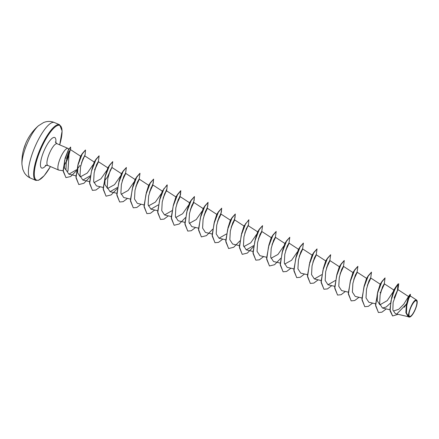 <?xml version="1.0" encoding="UTF-8"?>
<svg xmlns="http://www.w3.org/2000/svg" width="439" height="439" viewBox="0 0 439 439"><rect width="100%" height="100%" fill="white"/><g stroke="black" fill="none" stroke-linecap="round" stroke-linejoin="round"><path stroke-width="0.66" d="M38.473 125.746A48.4 48.4 0 0 0 25.758 143.279A48.35 12.693 20.3 0 0 25.616 143.674L25.391 144.266A47.928 45.7 165.6 0 0 24.392 146.917A47.928 45.7 165.6 0 0 23.569 149.622L23.47 149.984A48.4 48.4 0 0 0 21.95 164.433L22.784 169.317L24.266 172.598C25.775 175.095 27.893 176.95 30.62 178.163A30.253 8.308 113.1 0 1 33.337 150.835A30.253 8.308 113.1 0 1 51.928 122.651A30.253 8.308 113.1 0 1 54.381 122.519C51.412 121.312 48.416 121.109 45.398 121.916L43.631 122.508L38.473 125.746A24.2 6.645 113.1 0 0 27.125 143.772A24.2 6.645 113.1 0 0 21.95 164.433M415.607 300.759A8.522 2.338 -66.9 0 1 415.92 307.366A8.522 2.338 -66.9 0 1 410.3 316.36A8.522 2.338 -66.9 0 1 409.988 309.753A8.522 2.338 -66.9 0 1 415.607 300.759M415.799 300.199A9.131 2.508 -66.9 0 1 417.05 300.792A9.131 2.508 -66.9 0 1 415.261 309.544A9.131 2.508 -66.9 0 1 410.174 316.887A9.131 2.508 -66.9 0 1 410.108 316.92A9.131 2.508 -66.9 0 1 409.779 309.841A9.131 2.508 -66.9 0 1 415.799 300.199M410.361 316.766L409.993 316.969L410.361 316.766M416.589 300.051L410.163 295.864L408.775 298.405L406.799 305.379L406.421 313.062L409.016 316.98L409.746 317.051C405.817 318.418 411.914 301.121 415.728 300.035L416.589 300.051L417.05 300.792M64.143 165.673L67.485 159.099L68.956 154.94L67.979 171.166L66.947 171.215L64.352 167.852L64.599 160.581M65.021 158.528L68.468 149.567M68.824 149.2L68.215 148.536A11.793 3.238 113.1 0 0 68.001 148.409A11.793 3.238 113.1 0 0 67.046 148.459A11.793 3.238 113.1 0 0 59.797 159.445A11.793 3.238 113.1 0 0 58.738 170.096A11.793 3.238 113.1 0 0 58.98 170.162L63.117 170.711M66.53 158.666L68.857 151.411M406.316 304.979L408.517 296.512L403.754 304.227L398.788 309.27L394.178 310.774M391.5 298.235L393.64 290.289L396.121 286.491L391.725 297.417L389.892 309.539L392.609 315.943M393.015 292.023L387.231 300.633L379.949 304.814M379.85 304.787L377.205 300.638L377.567 292.703L381.957 281.465L385.019 277.936L384.246 284.379L384.262 283.759L382.528 286.804L380.13 294.992L379.631 303.711L382.44 308.03L386.139 307.042L390.414 303.146M377.683 292.116L380.163 284.231L381.957 281.465M364.063 286.299L366.543 278.414L368.337 275.648L371.454 272.153M350.448 280.472L352.923 272.597L354.712 269.837L357.834 266.336M336.828 274.666L339.303 266.78L341.098 264.015L344.22 260.519M323.208 268.849L325.689 260.964L327.483 258.198L330.66 254.719L329.771 261.117L329.788 260.497L328.054 263.537L325.656 271.719L325.162 280.45L327.966 284.763L335.407 280.483M309.588 263.032L312.069 255.147L313.858 252.387L317.04 248.902L316.151 255.3L316.168 254.68L314.439 257.72L312.036 265.908L311.542 274.633L314.346 278.946L321.787 274.666M295.974 257.21L298.449 249.336L300.238 246.57L303.36 243.069M297.379 251.915L291.556 260.289L284.62 264.097M282.354 251.399L284.834 243.513L286.623 240.748L289.8 237.274L288.917 243.667L288.928 243.047L287.199 246.081L284.801 254.274L284.307 263.005L287.111 267.313L293.834 268.882M283.759 246.103L277.936 254.472L271 258.28M268.734 245.582L271.214 237.697L273.009 234.931L276.186 231.457L275.297 237.85L275.313 237.23L273.585 240.265L271.181 248.458L270.687 257.183L273.492 261.496L280.214 263.071M255.114 239.765L257.594 231.88L259.383 229.12L262.566 225.641L261.677 232.033L261.693 231.413L259.965 234.448L257.561 242.641L257.067 251.366L259.877 255.679L266.594 257.254M256.524 234.47L250.696 242.844L243.766 246.647M241.499 233.949L243.974 226.063L248.836 219.774L248.518 224.472L244.885 232.911M227.879 228.132L230.36 220.246L232.149 217.481L235.326 214.007L234.442 220.4L234.459 219.78L232.725 222.814L230.321 231.013L229.827 239.732L232.637 244.046L239.359 245.62M214.259 222.321L216.74 214.43L218.529 211.669L221.711 208.19L220.822 214.583L220.839 213.963L219.11 217.003L216.707 225.191L216.213 233.916L219.017 238.229L226.458 233.954M200.639 216.504L203.12 208.618L204.909 205.858L208.091 202.374L207.203 208.772L207.219 208.146L205.49 211.186L203.087 219.379L202.593 228.099L205.403 232.412L212.119 233.987M202.05 211.203L196.222 219.577L189.291 223.385M187.025 210.676L189.5 202.802L191.294 200.036L194.472 196.557L193.588 202.95L193.599 202.33L191.87 205.37L189.467 213.563L188.973 222.282L191.783 226.595L198.505 228.17M188.43 205.381L182.608 213.755L175.671 217.568M174.102 225.234L171.243 217.557L173.29 205.457L175.885 196.985L177.674 194.214L180.742 190.691L179.968 197.133L179.985 196.513L178.25 199.553L175.852 207.746L175.353 216.465L178.163 220.779L184.885 222.353M159.785 199.054L162.265 191.168L167.122 184.874L166.93 188.748L163.352 197.407M161.195 193.753L155.373 202.121L148.431 205.935M146.165 193.237L148.645 185.351L150.434 182.591L153.617 179.107L152.728 185.505L152.745 184.879L151.016 187.925L148.612 196.107L148.119 204.832L150.928 209.151L158.364 204.87M132.551 187.42L135.025 179.535L136.82 176.769L139.937 173.273M133.955 182.119L128.128 190.493L121.197 194.301M118.931 181.603L121.411 173.718L123.2 170.952L126.377 167.473L125.494 173.871L125.51 173.246L123.776 176.291L121.378 184.479L120.884 193.204L123.688 197.512L130.41 199.087M120.335 176.302L114.513 184.676L107.577 188.485L104.85 184.391L105.201 176.379L107.791 167.901L109.58 165.141L112.702 161.64M106.721 170.486L100.899 178.86L93.962 182.668M92.393 190.339L89.529 182.662L91.581 170.562L94.171 162.084L95.96 159.324L99.082 155.823M93.101 164.669L87.273 173.048L80.342 176.851M80.238 176.824L77.599 172.681L77.961 164.746L80.551 156.268L82.345 153.502L85.462 150.006M68.956 154.94L70.311 149.512L68.654 152.629L66.327 160.932L65.927 169.783L68.868 174.168L76.715 169.668M77.462 168.812L80.068 165.355M81.429 163.231L84.65 155.801L82.922 158.836L80.524 167.023L80.024 175.754L82.834 180.067L90.275 175.792M94.978 169.306L98.254 162.238L98.27 161.618L96.542 164.652L94.138 172.84L93.644 181.576L96.454 185.884L103.176 187.453M104.685 180.692L107.434 176.972L111.89 167.435L110.162 170.469L107.758 178.662L107.264 187.387L110.068 191.7L117.509 187.42M122.212 180.939L125.494 173.871M135.832 186.756L139.114 179.683L139.125 179.063L137.396 182.108L134.992 190.29L134.499 199.015L137.308 203.334L144.03 204.903M149.452 192.567L152.728 185.505M163.067 198.384L166.365 190.696L164.63 193.736L162.232 201.924L161.739 210.649L164.543 214.967L171.984 210.687M176.687 204.201L179.968 197.133M190.306 210.018L193.588 202.95M203.926 215.834L207.203 208.772M217.541 221.651L220.822 214.583M231.161 227.468L234.442 220.4M244.781 233.285L248.073 225.597L246.345 228.631L243.941 236.83L243.447 245.549L246.257 249.862L253.698 245.588M258.401 239.101L261.677 232.033M272.015 244.918L275.297 237.85M285.635 250.735L288.917 243.667M299.255 256.552L302.537 249.484L302.548 248.864L300.819 251.898L298.416 260.091L297.922 268.822L300.731 273.129L307.454 274.699M312.875 262.368L316.151 255.3M326.49 268.185L329.771 261.117M340.11 274.002L343.391 266.934L343.402 266.314L341.674 269.354L339.276 277.536L338.776 286.266L341.586 290.58L348.308 292.149M353.73 279.819L357.011 272.751L357.022 272.131L355.294 275.171L352.89 283.358L352.396 292.083L355.206 296.396L361.928 297.966M367.35 285.63L370.626 278.567L370.642 277.942L368.914 280.987L366.51 289.175L366.016 297.894L368.82 302.213L375.543 303.783M380.964 291.447L384.246 284.379M394.107 298.054L397.877 289.575L393.124 302.35L392.856 310.022L395.391 313.687L407.721 316.568M397.218 313.55L406.481 303.98M393.64 290.289L394.441 289.098M392.554 315.921L390.095 310.927L390.951 301L394.315 290.442L397.937 284.126L396.121 286.491M404.226 307.3L406.541 303.623M410.147 296.391L410.443 294.3L409.817 294.712L406.338 304.858L405.888 312.705L408.243 316.854M410.443 294.3L408.687 297.263L406.459 304.853L406.004 312.733L408.303 316.876L409.993 316.969M392.669 315.97L398.107 314.324M397.866 290.201L398.749 283.803L397.937 284.126L397.514 289.872M397.822 284.077L398.749 283.803M397.816 289.57L394.31 297.346M378.385 312.486L375.521 304.809L378.028 290.975M384.202 283.753L381.25 290.47M364.765 306.669L361.901 298.992L364.408 285.158L368.337 275.648M370.582 277.936L367.63 284.653M351.145 300.852L348.281 293.175L350.794 279.341L354.712 269.837M356.962 272.125L354.01 278.836M337.531 295.035L334.661 287.358L337.174 273.524L341.098 264.015M343.342 266.308L340.39 273.02M323.911 289.219L321.046 281.542L323.554 267.708L327.483 258.198M329.727 260.492L326.775 267.208M310.291 283.402L307.426 275.725L309.939 261.891L313.858 252.387M316.107 254.675L313.155 261.392M296.671 277.585L293.806 269.908L296.32 256.074L300.238 246.57M302.487 248.858L299.535 255.569M283.056 271.768L280.186 264.091L282.7 250.257L286.623 240.748M288.867 243.041L285.921 249.753M269.431 265.952L266.572 258.275L269.08 244.446L273.009 234.931M275.253 237.225L272.301 243.941M255.816 260.135L252.952 252.458L255.465 238.629L259.383 229.12M261.633 231.408L258.681 238.125M242.196 254.318L239.332 246.641L241.845 232.807L245.769 223.303M248.013 225.591L245.061 232.308M228.576 248.501L225.717 240.824L228.225 226.99L232.149 217.481M235.271 213.985L234.98 217.963L231.446 226.491M214.956 242.685L212.097 235.008L214.605 221.179L218.529 211.669M221.651 208.168L221.366 212.147L217.826 220.674M201.342 236.868L198.477 229.196L200.991 215.362L204.909 205.858M208.031 202.357L207.746 206.33L204.206 214.858M187.722 231.051L184.857 223.38L187.371 209.546L191.294 200.036M194.411 196.54L194.126 200.513L190.586 209.041M173.751 203.729L177.674 194.214M180.797 190.724L180.506 194.696L176.972 203.224M160.487 219.418L157.623 211.741L160.131 197.912L164.054 188.402M146.867 213.606L144.003 205.929L146.516 192.095L150.434 182.591M153.557 179.09L153.271 183.068L149.732 191.591M133.247 207.79L130.383 200.113L132.896 186.279L136.82 176.769M139.064 179.063L136.112 185.774M119.627 201.973L116.769 194.296L119.276 180.462L123.2 170.952M125.45 173.246L122.497 179.957M106.013 196.156L103.149 188.479L105.656 174.645L109.58 165.141M111.83 167.429L108.877 174.14M92.042 168.828L95.96 159.324M98.21 161.612L95.258 168.324M78.773 184.523L75.909 176.846L78.422 163.012L82.345 153.502M84.584 155.796L81.758 162.128M65.899 177.576L63.112 170.398L65.191 157.958L68.374 149.787L70.619 147.065L70.695 148.525L67.485 159.099M70.344 149.77L67.59 158.825M397.921 289.652L394.151 297.894M386.243 308.919L381.93 312.178L378.44 312.508L375.647 305.84L377.447 293.395L381.787 282.036L385.129 277.986M384.301 283.835L381.068 291.079M380.547 292.05L380.108 292.835M372.623 303.102L368.31 306.362L364.82 306.691L362.027 300.024L363.827 287.578L368.167 276.213L371.515 272.169L370.626 278.567M370.686 278.019L367.454 285.262M359.003 297.285L354.696 300.545L351.205 300.874L348.407 294.207L350.207 281.761L354.553 270.397L357.895 266.352L357.011 272.751M357.066 272.202L353.834 279.445M345.383 291.469L341.076 294.728L337.586 295.057L334.792 288.396L336.592 275.944L340.933 264.585L344.275 260.536L343.391 266.934M343.446 266.385L340.214 273.629M331.769 285.652L327.456 288.911L323.966 289.241L321.172 282.573L322.972 270.128L327.313 258.769L330.66 254.719M329.826 260.568L326.594 267.812M318.149 279.835L313.836 283.095L310.346 283.424L307.552 276.757L309.352 264.311L313.698 252.952L317.04 248.902M316.212 254.752L312.98 261.995M304.529 274.018L300.221 277.278L296.731 277.613L293.932 270.945L295.732 258.494L300.078 247.135L303.42 243.091L302.537 249.484M302.592 248.94L299.36 256.178M290.914 268.202L286.601 271.467L283.111 271.796L280.318 265.129L282.118 252.683L286.458 241.318L289.8 237.274M288.972 243.124L285.74 250.362M280.73 258.357L274.556 264.722L269.491 265.974L266.698 259.306L268.498 246.861L272.838 235.502L276.186 231.457M275.352 237.307L272.12 244.545M263.674 256.568L259.361 259.833L255.871 260.162L253.078 253.49L254.878 241.044L259.224 229.685L262.566 225.641M261.737 231.49L258.505 238.728M253.495 246.723L247.322 253.089L242.257 254.346L239.458 247.678L241.258 235.227L245.604 223.868L248.946 219.824M239.875 240.907L233.702 247.272L228.637 248.529L225.844 241.862L227.643 229.416L231.984 218.051L235.326 214.007M234.497 219.857L231.265 227.095M222.82 239.118L218.507 242.383L215.017 242.712L212.224 236.039L214.023 223.594L218.364 212.235L221.711 208.19M220.877 214.04L217.645 221.278M212.635 229.273L206.467 235.639L201.397 236.895L198.604 230.228L200.403 217.777L204.75 206.418L208.091 202.374M207.263 208.223L204.031 215.461M195.58 227.484L191.272 230.749L187.782 231.079L184.984 224.411L186.784 211.966L191.13 200.601L194.472 196.557M193.643 202.406L190.411 209.65M185.401 217.64L179.227 224.011L174.162 225.262L171.369 218.595L173.169 206.149L177.51 194.79L180.852 190.74M180.023 196.59L176.791 203.833M168.346 215.856L164.032 219.116L160.542 219.445L157.749 212.778L159.549 200.327L163.89 188.968L167.237 184.923L166.809 189.577L163.171 198.016M154.726 210.04L150.412 213.299L146.928 213.628L144.129 206.961L145.929 194.515L150.275 183.151L153.617 179.107M152.788 184.956L149.556 192.2M141.106 204.223L136.798 207.482L133.308 207.812L130.509 201.144L132.309 188.699L136.655 177.34L139.997 173.29L139.114 179.688M139.168 179.139L135.936 186.383M127.491 198.406L123.178 201.666L119.688 201.995L116.895 195.328L118.695 182.882L123.035 171.523L126.377 167.473M125.549 173.323L122.316 180.566M117.306 188.556L111.138 194.927L106.068 196.178L103.275 189.511L105.075 177.065L109.415 165.701L112.763 161.656L111.874 168.055M111.929 167.506L107.434 176.972M100.251 186.773L95.938 190.032L92.453 190.361L89.655 183.7L91.455 171.248L95.801 159.889L99.143 155.84L98.254 162.238M98.314 161.689L94.561 169.904M90.072 176.922L83.898 183.293L78.833 184.545L76.035 177.877L77.835 165.432L82.181 154.073L85.523 150.023L85.128 154.588L81.572 162.748M76.529 170.656L70.684 176.522L65.96 177.597L63.254 171.49L64.637 160.422L68.116 150.566L70.619 147.065M66.086 162.392A11.403 3.133 113.1 0 0 67.628 158.836M25.616 143.674L25.758 143.279M23.569 149.617L25.605 143.707M50.452 166.562L44.158 175.715L38.643 180.259L35.833 180.385A30.253 8.308 -66.9 0 1 38.55 153.063A30.253 8.308 -66.9 0 1 57.141 124.879A30.253 8.308 -66.9 0 1 59.594 124.747L54.381 122.519M50.43 166.551A29.737 8.165 -66.9 0 1 38.906 179.979A29.737 8.165 -66.9 0 1 37.831 156.937A29.737 8.165 -66.9 0 1 57.438 125.549A29.737 8.165 -66.9 0 1 59.699 144.859L62.113 130.965L59.594 124.747M58.738 170.096L47.796 165.426A11.793 3.238 -66.9 0 1 48.855 154.775A11.793 3.238 -66.9 0 1 56.099 143.789A11.793 3.238 -66.9 0 1 57.059 143.734L55.319 142M46.265 165.146A16.605 4.56 -66.9 0 1 42.995 167.961A16.605 4.56 -66.9 0 1 42.396 155.093A16.605 4.56 -66.9 0 1 53.344 137.566A16.605 4.56 -66.9 0 1 55.802 142.823M66.799 158.698L67.513 158.792M47.796 165.426L45.36 165.355M68.001 148.409L57.059 143.734M409.817 294.712L408.517 296.512L397.877 289.575M389.903 309.775L382.44 308.03M393.832 289.998L384.262 283.759M380.218 284.181L370.642 277.942M366.598 278.364L357.022 272.125M352.978 272.553L343.402 266.314M334.688 286.332L327.966 284.763M339.358 266.736L329.788 260.497M321.068 280.516L314.346 278.946M325.743 260.92L316.168 254.68M312.124 255.103L302.548 248.864M298.504 249.286L288.933 243.047M284.884 243.469L275.313 237.23M271.269 237.653L261.693 231.413M252.979 251.437L246.257 249.862M257.649 231.836L248.073 225.597M244.029 226.019L234.459 219.78M225.739 239.804L219.017 238.229M230.409 220.202L220.839 213.963M216.795 214.386L207.219 208.146M203.175 208.569L193.599 202.33M189.555 202.752L179.985 196.513M171.265 216.537L164.543 214.967M175.935 196.935L166.365 190.696M157.65 210.72L150.928 209.151M162.32 191.119L152.745 184.879M148.7 185.302L139.125 179.063M135.08 179.491L125.51 173.246M116.79 193.27L110.068 191.7M121.46 173.674L111.89 167.435M107.846 167.857L98.27 161.618M89.556 181.636L82.834 180.067M94.226 162.04L84.65 155.801M75.936 175.819L68.868 174.168M80.606 156.224L70.311 149.512M35.833 180.385L30.62 178.163M363.953 286.886L364.408 285.158M350.333 281.075L350.794 279.341M336.713 275.258L337.174 273.524M295.859 257.808L296.32 256.074M282.239 251.991L282.7 250.257M214.15 222.908L214.605 221.179M159.675 199.641L160.131 197.912M105.201 176.379L105.656 174.645M77.961 164.746L78.422 163.012M84.639 156.421L85.128 154.588M166.348 191.322L166.809 189.577M248.062 226.217L248.518 224.472"/></g></svg>

